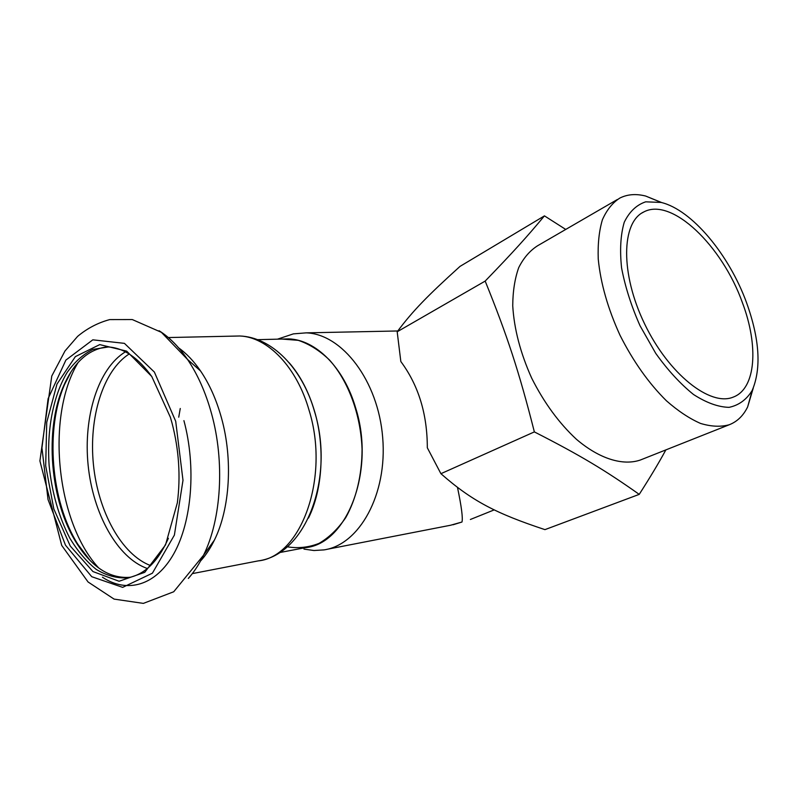 <?xml version="1.0" encoding="UTF-8"?>
<svg xmlns="http://www.w3.org/2000/svg" width="798" height="798" viewBox="0 0 798 798"><rect width="100%" height="100%" fill="white"/><g stroke="black" fill="none" stroke-linecap="round" stroke-linejoin="round"><path stroke-width="1.2" d="M180.258 408.486L178.742 417.174M200.368 561.213C205.665 555.458 210.343 548.425 214.393 540.126C230.004 508.715 233.056 459.279 221.425 417.743C216.408 399.668 209.445 384.077 200.557 370.98C193.705 360.995 186.243 353.185 178.183 347.549M172.139 423.489L170.373 417.254L151.75 376.476L126.663 351.13L99.75 344.606L75.381 356.606L56.987 384.067L46.743 422.302L45.685 465.842L53.825 508.964L70.224 545.982L92.967 571.567L119.102 581.263L144.757 572.326L165.535 544.894L177.365 502.72C180.707 476.346 178.961 449.942 172.139 423.489M151.949 376.776C138.523 357.953 123.999 348.008 108.368 346.96L92.917 349.414C83.162 354.252 74.523 362.013 66.982 372.706C53.087 396.117 46.693 430.391 49.137 465.563C51.89 492.426 58.753 516.565 69.705 537.962C77.546 550.959 86.354 561.423 96.159 569.353C106.324 575.548 116.698 578.39 127.261 577.862C144.239 575.049 157.954 561.862 168.388 538.301M107.072 346.911C88.518 349.195 74.024 362.192 63.601 385.913C44.179 429.763 50.015 501.134 76.438 542.869C91.979 567.448 109.944 578.909 130.333 577.263M71.162 371.619L64.718 384.177C44.897 428.935 50.843 501.633 77.815 544.246L90.094 560.505M279.5 552.585L305.744 547.598C347.18 543.767 375.609 470.371 355.659 407.938C343.888 367.379 315.599 339.629 288.667 338.891L281.993 339.06L298.233 340.337C309.175 343.978 319.579 350.522 329.434 359.948C348.317 380.985 360.776 414.531 362.063 449.194C362.013 475.039 356.187 499.099 345.684 517.722C337.933 529.004 329.055 537.553 319.04 543.368C308.646 547.458 298.053 548.605 287.27 546.79M308.477 518.062C322.582 489.673 325.175 447.169 314.582 411.349C308.756 391.738 300.307 375.549 289.215 362.811M665.841 449.912C659.288 462.082 650.42 476.905 639.228 494.371C605.433 470.491 580.705 455.518 534.361 431.898C518.989 371.299 507.119 335.23 485.174 281.086C513.274 252.048 527.009 236.777 544.445 215.869L565.732 229.435M641.303 459.648L640.315 460.037C622.859 465.982 599.527 458.93 576.495 439.349C559.019 423.139 544.096 402.751 531.707 378.182C520.446 353.135 514.111 328.995 512.735 305.764C512.835 291.26 514.83 278.552 518.72 267.619C523.588 257.944 529.892 250.652 537.633 245.734L617.373 199.5M753.252 388.117L747.646 406.91C743.347 415.688 737.222 421.633 729.262 424.745C720.744 427.08 711.168 426.641 700.524 423.429C689.452 418.571 678.081 411.02 666.42 400.786C648.654 383.19 633.183 361.334 619.986 335.2C607.867 308.627 600.615 283.23 598.241 259.031C597.702 243.989 599.089 230.901 602.4 219.759C606.729 209.994 612.535 202.752 619.846 198.064C627.398 194.273 636.006 193.595 645.682 196.049L661.761 202.592M746.589 302.781C729.153 254.742 691.896 209.804 661.163 202.443L645.692 201.824C636.525 204.906 629.373 211.709 624.255 222.243C620.585 234.782 619.697 249.983 621.572 267.849C625.143 286.731 631.298 306.033 640.036 325.754L655.756 353.394C667.806 370.222 680.395 383.918 693.522 394.501C706.439 402.82 718.3 407.1 729.083 407.349C738.868 405.274 746.569 399.648 752.175 390.481C761.501 368.417 759.646 339.18 746.589 302.781M639.228 494.371L544.954 529.633C496.446 513.583 472.057 501.094 440.915 473.693L534.361 431.898M742.439 302.761C758.738 345.793 756.065 388.616 733.312 397.075C710.39 406.93 668.604 374.082 644.545 323.749C620.226 273.524 621.353 222.283 643.836 211.929C671.816 196.887 722.38 246.023 742.439 302.761M544.445 215.869L460.027 266.382C427.898 295.45 412.805 310.791 397.185 331.778L400.835 361.534C418.471 385.294 427.299 414.032 427.319 447.768L440.915 473.693M453.025 524.775L461.972 522.022C463 518.231 461.513 506.71 457.503 487.468M277.475 339.17L293.395 333.873L306.213 332.856C342.123 333.983 378.232 380.766 382.691 437.613C387.529 494.441 359.369 544.805 323.968 549.902L313.963 550.52L303.968 549.104M485.174 281.086L397.185 331.778M188.318 578.45C194.034 572.076 199.111 564.336 203.53 555.228C221.405 519.179 224.926 461.673 211.5 413.494C205.704 392.526 197.704 374.501 187.52 359.429C178.802 346.711 169.316 337.135 159.051 330.711M175.71 421.304L154.373 372.067L124.418 343.359L92.817 339.828L65.885 360.088L48.109 398.651L41.945 447.917L48.04 499.568L65.476 545.164L91.75 576.705L122.663 587.368L152.398 573.193L174.383 535.109L182.991 480.306L175.71 421.304M102.463 577.223C127.002 593.652 155.839 585.862 173.894 553.583C191.929 521.393 196.338 466.87 183.919 420.626M78.104 362.511C45.646 416.117 56.119 521.912 98.743 568.016M125.416 351.838C98.194 368.277 83.221 416.676 88.119 465.094C92.927 513.523 117.296 558.051 147.371 568.505M129.166 353.973C102.972 370.721 88.688 417.633 93.426 464.536C98.104 511.428 121.496 554.64 150.623 565.602M168.338 337.554L239.719 335.988C271.749 337.025 302.233 368.317 314.422 411.16C334.811 476.486 306.771 554.6 258.113 560.904C300.846 557.034 330.113 478.022 309.155 410.541C296.796 366.801 267.45 336.916 239.719 335.988L232.737 336.148M494.261 509.862L470.381 519.478M461.972 522.022L450.581 525.244L326.691 549.373M200.557 370.98L187.52 359.429L161.405 332.337L132.288 319.559L109.705 319.599C97.945 322.761 87.251 328.347 77.625 336.367L65.007 350.96L51.76 376.067L39.9 460.935L61.715 545.423L88.069 581.981L114.074 599.099L143.361 603.388L173.715 591.767L203.53 555.228L214.393 540.126M129.835 577.383L127.261 577.862M76.438 542.869L77.815 544.246M63.601 385.913L64.718 384.177M288.667 338.891L257.495 339.669M258.113 560.904L192.318 573.622M729.262 424.745L640.315 460.037M661.163 202.443L645.682 196.049M752.175 390.481L747.646 406.91M643.836 211.929L641.961 212.986M306.213 332.856L397.773 330.971"/></g></svg>
